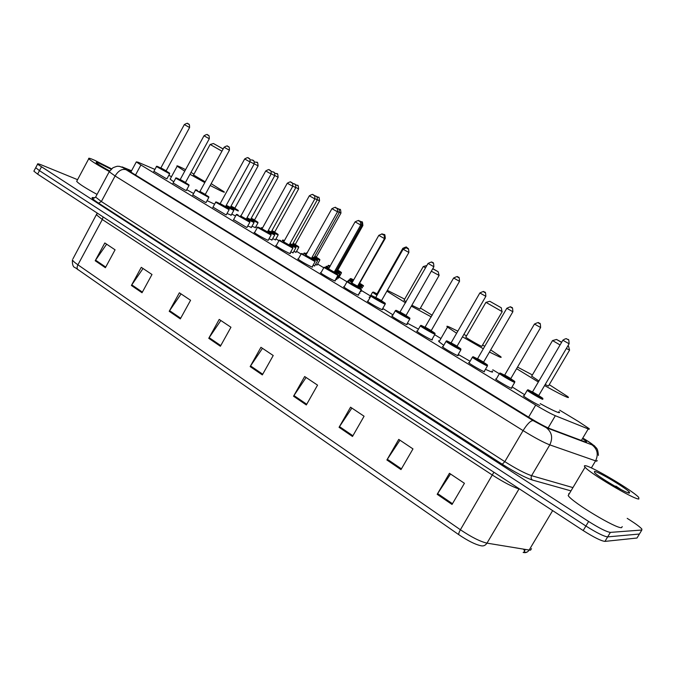 <?xml version="1.0" encoding="UTF-8"?>
<svg xmlns="http://www.w3.org/2000/svg" width="676" height="676" viewBox="0 0 676 676"><rect width="100%" height="100%" fill="white"/><g stroke="black" fill="none" stroke-linecap="round" stroke-linejoin="round"><path stroke-width="1.01" d="M511.58 387.745L511.774 388.404C509.442 387.754 497.021 380.554 495.592 379.025L496.328 378.932M484.346 371.209L484.455 371.817C481.98 371.065 469.947 364.102 468.603 362.649L469.321 362.564M457.838 355.111L458.277 355.483L457.846 355.669C455.252 354.815 443.574 348.072 442.307 346.687L443.008 346.611M432.006 339.42L432.446 339.791L431.922 339.927C429.209 338.989 417.878 332.457 416.686 331.139L417.371 331.071M406.834 324.134L407.265 324.497L406.665 324.59C403.842 323.576 392.832 317.23 391.7 315.979L392.376 315.912M382.295 309.236L382.726 309.591L382.033 309.633C379.109 308.543 368.403 302.383 367.338 301.192L367.998 301.133M358.373 294.702L358.795 295.057L358.018 295.057C355.001 293.891 344.583 287.908 343.577 286.768L344.228 286.717M335.034 280.532L335.448 280.878L334.586 280.827C331.485 279.602 321.337 273.78 320.39 272.69L321.024 272.656M312.253 266.699L312.667 267.045L311.72 266.944C305.924 264.155 301.268 261.494 297.753 258.959L298.378 258.925M290.029 253.204L290.435 253.551L289.404 253.399C283.624 250.602 279.036 247.982 275.656 245.54L276.273 245.523M268.321 240.031L267.611 240.166C261.849 237.369 257.336 234.792 254.075 232.443L254.683 232.426M247.129 227.153L246.326 227.246L233.592 219.641M226.418 214.588L225.53 214.622L212.982 207.143M206.18 202.301L205.217 202.285L192.846 194.925M186.407 190.294L185.359 190.226L173.157 182.985M167.065 178.548L165.941 178.439L153.9 171.307M539.828 405.439L539.828 405.439C537.657 404.907 524.821 397.446 523.308 395.84L524.061 395.739M359.218 293.232L359.978 293.257L359.564 292.911M336.893 279.18L335.803 279.163M314.762 265.769L312.98 265.406M293.139 252.663L290.714 251.979M272.014 239.87L268.972 238.856M251.371 227.364L247.746 226.037M231.192 215.137L227.009 213.506M369.873 297.829L369.138 297.246L369.747 297.22M338.651 277.904L337.628 277.878M317.12 264.882L315.447 264.544M296.08 252.156L293.79 251.506M275.504 239.718L272.631 238.763M255.384 227.559L251.962 226.299M235.603 215.982L231.75 214.115M154.922 169.422L138.073 162.223L136.324 161.894L140.904 164.995L535.696 405.093C544.214 410.205 550.763 413.754 555.334 415.723L589.142 429.302L589.278 428.736L578.386 421.469L559.694 410.188M171.501 176.656L168.797 175.363M499.344 373.752L492.762 369.78M440.946 338.499L434.702 334.73M370.465 295.953L361.187 290.35M347.008 281.791L339.141 277.042M323.77 267.764L317.602 264.037M301.09 254.075L296.544 251.328M278.951 240.707L275.96 238.898M257.328 227.651L255.832 226.747M360.688 291.221L361.085 291.559L360.35 291.517M131.457 170.935L128.077 170.039L132.589 173.191L529.925 417.954C538.442 423.125 545.017 426.657 549.63 428.55L586.362 442.357L586.531 441.707L583.278 439.18M627.201 518.357L629.939 520.097C636.209 524.12 640.18 527.103 641.854 529.046L641.837 530.026L610.377 532.384C606.668 531.894 599.418 528.26 588.627 521.475L37.56 164.209C37.197 163.499 38.549 163.761 41.608 164.986L77.571 179.672M637.324 537.479L636.995 538.028L604.952 541.392L607.665 536.888C603.938 536.44 596.68 532.815 585.906 526.021L39.47 170.648L35.718 167.69L35.938 167.276L35.718 167.69L39.47 170.648L585.906 526.021C596.68 532.815 603.938 536.44 607.665 536.888L639.412 534.032L607.665 536.888L610.377 532.384M639.733 533.499L641.837 530.026M523.925 552.216L524.576 550.712L523.461 549.123M524.72 550.475L524.314 552.478L523.131 552.419C525.624 553.103 527.635 552.317 529.164 550.053L530.584 550.137L531.488 548.616M458.911 534.767L75.264 267.696C73.109 267.164 72.155 264.544 72.416 259.829C72.873 260.919 74.706 262.584 77.909 264.815L460.398 529.756C458.97 532.291 458.472 533.964 458.911 534.767C467.91 540.817 475.16 544.45 480.661 545.684C483.247 546.411 485.36 545.557 486.982 543.141L529.164 550.053L552.647 510.608M604.952 541.392C601.201 540.986 593.95 537.378 583.185 530.559L37.619 174.138L33.876 171.163L34.096 170.741M169.211 311.298L179.377 292.793L190.573 300.279L180.323 318.895L169.211 311.298L169.6 310.673L180.686 318.235M131.398 285.475L141.276 267.333L151.99 274.49L142.028 292.742L131.398 285.475L131.778 284.858L142.382 292.091M95.206 260.759L104.814 242.963L115.072 249.816L105.388 267.713L95.206 260.759L95.578 260.15L105.726 267.079M293.545 396.22L304.673 376.524L317.551 385.134L306.329 404.949L293.545 396.22L293.959 395.545L306.718 404.248M339.065 427.308L350.557 407.189L364.077 416.23L352.492 436.476L339.065 427.308L339.496 426.615L352.897 435.758M386.892 459.967L398.755 439.4L412.977 448.906L400.995 469.6L386.892 459.967L387.331 459.257L401.417 468.874M437.186 494.317L449.455 473.284L464.429 483.289L452.033 504.457L437.186 494.317L437.634 493.59L452.472 503.713M208.757 338.313L219.218 319.418L230.947 327.252L220.384 346.256L208.757 338.313L209.154 337.662L220.756 345.588M250.154 366.586L260.944 347.303L273.222 355.508L262.339 374.91L250.154 366.586L250.559 365.927L262.727 374.225M262.465 348.326L250.559 365.927M220.832 320.5L209.154 337.662M450.529 474.003L437.634 493.59M399.955 440.203L387.331 459.257M351.875 408.076L339.496 426.615M306.101 377.478L293.959 395.545M106.631 244.18L95.578 260.15M143.033 268.507L131.778 284.858M181.067 293.916L169.6 310.673M585.348 465.713C591.382 466.06 633.251 490.886 638.752 497.452L638.854 499.015C634.139 499.615 589.768 473.318 585.086 467.209C584.047 466.043 584.14 465.544 585.348 465.713M568.651 493.742L569.234 493.81M622.233 526.604L621.599 527.652C616.461 528.97 572.386 502.454 568.178 495.592L585.086 467.209M629.356 493.108C626.238 493.379 598.75 477.188 594.626 472.676L594.466 471.392C598.378 471.518 627.074 488.638 629.559 492.356L629.356 493.108M621.033 489.559L615.887 486.103L617.703 487.776M619.199 488.587L615.887 486.103M561.587 342.386L556.534 339.453L561.672 342.233M567.916 345.825L568.55 346.205L567.874 345.892M568.567 346.264L569.581 350.143L566.353 348.486M517.52 367.085L532.392 374.952M549.258 384.661L567.663 396.55C568.837 397.547 568.719 397.792 567.299 397.302C563.598 395.891 556.018 391.979 544.569 385.557M558.866 411.591C559.939 412.622 559.753 412.926 558.325 412.512C555.317 411.549 549.275 408.591 540.2 403.631M531.708 376.126L538.924 381.002M545.194 384.5L548.405 386.055M538.341 381.999L516.591 368.673M524.652 394.725L512.078 386.892M560.074 344.963L552.537 340.56L531.573 376.346M489.914 301.352L501.279 307.783L489.914 301.352M501.288 307.834L501.989 311.526L485.993 302.375M465.891 336.986L465.772 337.18C467.108 338.448 479.267 345.436 481.777 346.382L502.217 311.644M456.63 333.243L447.52 327.083C446.321 326.035 446.828 325.967 449.041 326.888L457.829 331.172M463.871 334.4L466.541 335.862M482.791 345.149L484.751 346.315M490.692 349.923L500.493 356.505C501.66 357.503 501.322 357.646 499.496 356.928L489.458 352.044M492.027 371.056C493.142 372.13 492.762 372.349 490.894 371.707L485.444 369.333M483.332 348.757L462.477 336.817M470.082 361.254L458.227 354.435M443.752 345.326L439.062 341.777L438.487 340.89L439.544 340.941M432.784 268.634L438.158 271.735L432.708 268.769M438.166 271.777L439.121 275.428L431.322 271.203M411.861 305.265L419.813 309.143L439.079 275.47M387.356 290.35L404.679 299.138M420.43 308.079L432.251 315.286M437.786 319.199L437.516 319.663M404.071 300.212L406.132 301.868M431.313 316.909L411.354 306.16M405.575 302.84L386.9 291.162M418.478 329.136L407.375 323.196M392.967 314.872L382.76 308.425M425.517 267.882L423.37 266.521M223.148 148.99L213.439 143.523L223.173 148.94M184.751 171.172L177.171 166.211C176.259 165.333 177.881 165.89 182.038 167.901L185.57 169.659M190.953 172.456L194.004 174.087M211.166 183.678L224.069 191.781C225.015 192.652 223.595 192.195 219.827 190.404L210.177 185.477M214.605 204.186L207.084 200.645M193.53 174.966L205.208 181.836M204.794 182.588L189.973 174.264M193.606 193.522L186.745 189.669M173.774 181.844L170.141 179.165L170.386 178.709M221.948 151.187L210.194 144.478M109.064 171.374C97.724 165.138 90.956 160.913 88.767 158.716C88.125 157.761 90.009 158.243 94.412 160.17L111.532 168.789M109.647 170.986C102.448 167.04 97.995 164.285 96.305 162.73C95.662 161.97 96.837 162.24 99.828 163.541L111.084 169.203M97.057 194.401C85.582 188.148 78.788 183.796 76.684 181.337L77.022 180.712M581.343 440.515L588.205 428.973M548.126 427.933L555.334 415.723M528.607 417.143L535.696 405.093M135.513 174.991L140.904 164.995M131.558 170.749L124.257 167.783C122.06 166.947 122.643 167.58 126.006 169.693L533.043 420.565L546.301 427.697L592.717 445.138C593.714 445.121 591.314 443.312 585.517 439.713L583.642 438.572L585.517 439.713M597.195 460.491L596.798 461.209L595.573 460.863L591.356 467.936M585.864 439.924L594.55 445.923C596.291 448.551 597.685 447.275 598.421 455.404M570.451 490.725L532.434 480.045C525.21 477.662 515.154 472.397 502.268 464.251L98.586 203.155C91.48 198.431 90.178 196.682 94.674 197.899M588.627 521.475L583.185 530.559M41.329 167.149L37.619 174.138M592.1 444.935C597.44 449.126 598.598 454.441 595.573 460.863L549.799 444.876L531.581 475.684L572.403 487.438M546.301 427.697C551.912 432.167 553.078 437.896 549.799 444.876C543.529 442.45 534.623 437.693 523.08 430.604L504.82 461.649C516.253 468.857 525.176 473.538 531.581 475.684C530.761 477.417 531.049 478.87 532.434 480.045M533.043 420.565C530.525 420.683 527.204 424.029 523.08 430.604L115.097 175.971L101.358 201.532L504.82 461.649L502.268 464.251M126.006 169.693C122.043 168.594 118.41 170.682 115.097 175.971L109.208 171.755L109.461 171.298M95.933 196.488L95.612 197.088L101.358 201.532L98.586 203.155M122.018 166.879L124.257 167.783M129.437 171.138L129.893 170.293M77.926 269.732C76.878 268.592 76.87 266.952 77.909 264.815L102.313 219.514L96.575 214.909L96.913 214.233M72.915 258.891L97.226 213.084M493.886 472.22L460.398 529.756C471.434 537.15 480.298 541.611 486.982 543.141L519.016 488.934C512.569 486.923 503.73 482.326 492.491 475.143L102.313 219.514L103.115 216.928M636.995 538.028L639.412 534.032M519.768 489.128L519.143 488.723M376.963 295.327L372.577 292.252M369.544 297.584L372.468 292.421L373.769 292.226L376.997 293.832L373.786 292.243C372.265 291.677 373.422 292.539 377.242 294.837M377.36 294.635L376.388 293.916L377.639 294.144M403.479 248.734L402.828 248.337C408.701 245.472 405.49 248.151 407.332 247.813L408.431 249.055M406.445 247.306L407.282 247.788L406.445 247.306M377.107 293.671L402.82 248.345M359.252 283.852L362.649 285.542C364.136 286.117 363.215 285.399 359.877 283.371C365.539 287.046 362.632 284.917 363.468 286.303L358.973 284.334M353.066 280.971L350.117 278.765M349.458 279.898L350.007 278.926L351.376 278.774L353.675 279.898L351.393 278.782C349.94 278.199 350.59 278.765 353.345 280.481M359.919 283.244L359.818 283.852L359.37 283.641M359.649 283.143L385.295 238.332M382.016 233.955L384.365 234.775C384.712 233.854 385.024 235.037 385.303 238.324L385.041 238.197M383.503 234.285L384.323 234.749L383.503 234.285M336.547 270.239L340.501 272.242C342.073 272.867 341.177 272.158 337.839 270.138C343.467 273.78 340.552 271.659 341.397 273.036L336.276 270.721M329.77 266.935L328.164 265.584M327.581 266.606L328.071 265.736C328.071 265.262 328.544 265.22 329.491 265.626L329.508 265.643C328.232 265.102 328.418 265.372 330.049 266.445M337.873 270.003L337.738 270.586L336.656 270.054M336.927 269.572L337.907 269.944L362.868 225.564L361.947 225.057M361.094 221.559L361.897 222.015L361.094 221.559M316.3 257.201C321.869 260.801 318.996 258.705 319.824 260.066L314.12 257.429M307.056 253.196L306.718 252.706M314.382 256.948L318.869 259.246C320.542 259.914 319.579 259.178 315.996 257.024M316.334 257.066L316.165 257.624L314.484 256.779M314.746 256.305L316.368 257.007L340.957 213.084L339.403 212.23M339.2 209.121L339.977 209.568L339.2 209.121M292.733 243.968L297.719 246.546C299.434 247.247 298.606 246.588 295.243 244.56C300.685 248.058 297.939 246.064 298.741 247.391L292.471 244.433M294.88 244.602L292.826 243.799M293.088 243.335L295.311 244.366L319.537 200.89L317.382 199.699M317.796 196.969L318.557 197.409L317.796 196.969M271.583 231.276L277.042 234.124C278.825 234.868 278.03 234.234 274.659 232.198C280.084 235.67 277.321 233.676 278.123 235.003L271.321 231.741M274.262 232.223L271.668 231.116M271.921 230.651L274.726 232.003L298.606 188.967M295.522 184.759L297.651 185.537C297.998 184.675 298.319 185.815 298.606 188.959L295.868 187.455M296.865 185.089L297.617 185.511L296.865 185.089M250.906 218.872L256.821 221.973C258.68 222.767 257.911 222.142 254.522 220.114C259.837 223.502 257.218 221.601 257.97 222.886L250.652 219.328M254.1 220.106L250.999 218.711M251.252 218.255L254.59 219.911L278.123 177.306M274.743 173.174L277.168 173.901C277.523 173.056 277.836 174.188 278.132 177.298L274.845 175.481M276.408 173.47L277.135 173.884L276.408 173.47M230.702 206.738L237.039 210.092C238.966 210.92 238.231 210.321 234.834 208.292C240.107 211.647 237.513 209.763 238.256 211.03L230.448 207.194M234.378 208.267L230.786 206.577M231.04 206.121L234.893 208.09L258.097 165.907L254.294 163.786M256.39 162.105L257.108 162.51L256.39 162.105M358.069 285.34L361.584 287.08C363.139 287.672 362.108 286.869 358.491 284.68C364.702 288.686 361.508 286.396 362.429 287.849L357.79 285.838M352.137 282.627L348.579 280.27L349.982 280.101L352.779 281.478L349.999 280.109C348.444 279.501 349.247 280.168 352.416 282.12M358.77 284.706L358.669 285.331L358.195 285.111M358.491 284.596L384.627 238.315M383.909 234.766L383.064 234.285L383.909 234.766M347.988 281.309L348.698 280.092M334.696 271.296L338.794 273.374C340.417 274.008 339.504 273.273 336.056 271.177C341.803 274.904 338.87 272.774 339.715 274.169L334.417 271.794M328.84 268.592L326.009 266.674C325.959 266.209 326.44 266.167 327.471 266.555L327.488 266.564C325.95 265.938 326.5 266.445 329.119 268.093M336.09 271.059L335.955 271.659L334.806 271.101M335.085 270.603L336.124 270.991L361.821 225.311L360.84 224.778M360.815 221.652L359.995 221.187L360.815 221.652M325.486 267.603L326.119 266.513M311.889 257.598L316.545 259.981C318.252 260.657 317.374 259.956 313.909 257.86C319.638 261.561 316.681 259.415 317.534 260.809L311.611 258.088M306.11 254.886L303.955 253.407C303.794 252.959 304.301 252.934 305.484 253.323L305.501 253.331C304.023 252.706 304.318 253.061 306.389 254.387M313.951 257.733L313.774 258.308L311.991 257.412M312.261 256.931L313.985 257.666L339.276 212.467L337.628 211.563M338.279 208.85L337.468 208.394L338.279 208.85M303.482 254.252L304.065 253.246M289.624 244.222L294.82 246.901C296.595 247.627 295.75 246.943 292.277 244.847C297.981 248.523 295.015 246.377 295.877 247.762L289.353 244.704M283.92 241.501L282.416 240.436C282.315 239.938 282.838 239.929 284.005 240.394L284.021 240.403C282.644 239.803 282.703 240.005 284.199 241.002M292.362 245.211L289.725 244.044M289.987 243.563L292.345 244.653L317.264 199.927L314.974 198.668M316.258 196.344L315.472 195.896L316.258 196.344M281.976 241.222L282.517 240.284M267.89 231.158L273.586 234.124C275.436 234.893 274.625 234.226 271.144 232.13C276.645 235.662 273.924 233.685 274.709 235.02L267.628 231.631M271.228 232.493L267.983 230.989M268.245 230.508L271.211 231.944L295.758 187.674L292.86 186.069M294.744 184.125L293.975 183.686L294.744 184.125M262.263 228.42L261.46 227.618M260.961 228.496L261.367 227.761L262.533 227.922M246.664 218.39L252.832 221.635C254.759 222.446 253.982 221.804 250.483 219.708C256.018 223.241 253.204 221.213 254.024 222.556L246.402 218.863M250.576 220.055L246.757 218.221M247.019 217.756L250.551 219.514L274.735 175.701M271.186 171.467L273.755 172.203C273.366 172.853 274.811 170.546 274.743 175.692L271.262 173.774M273.721 172.186L272.969 171.755L273.721 172.186M240.411 216.058L241.408 215.086M225.928 205.918L232.544 209.425C234.547 210.278 233.795 209.661 230.288 207.557C235.721 211.022 233.034 209.078 233.803 210.38L225.666 206.391M230.33 207.414L230.009 207.895L226.021 205.749M226.274 205.284L230.355 207.363L254.184 163.998M250.272 159.916C252.292 159.899 253.272 160.102 253.196 160.533C252.824 161.175 254.244 158.894 254.193 163.989L250.162 161.758M253.162 160.508L252.427 160.094L253.162 160.508M532.865 392.19L528.218 389.891C524.745 388.615 539.862 397.741 542.515 398.51L538.688 395.57C545.177 399.896 541.915 397.505 542.87 399.077L542.718 399.347C540.699 398.798 528.657 391.818 527.212 390.356L527.398 390.103M538.645 395.942L531.699 392.097L532.519 391.919L538.721 395.511L569.107 343.788L562.855 340.222L532.578 391.81M568.06 339.656L567.012 339.065L568.06 339.656M514.833 381.619L514.613 382.388C512.45 381.737 500.798 374.994 499.429 373.6L499.615 373.355M496.049 379.413L499.429 373.6L500.468 373.152L504.609 375.188L500.502 373.169C496.843 371.783 511.563 380.664 514.419 381.568L510.693 378.695L514.673 381.382M510.769 378.653L510.921 379.456L504.279 375.383M504.71 375.028L510.819 378.552L540.606 327.547M534.446 324.066C541.13 320.838 537.521 323.872 539.634 323.508C540.116 322.613 540.445 323.956 540.623 327.53L534.454 324.049L504.659 375.129L503.992 375.273M539.566 323.466L538.552 322.891L539.566 323.466M487.54 365.141L487.252 365.877C484.954 365.133 473.665 358.61 472.38 357.283L472.549 357.055M477.94 359.091L473.504 356.894C469.685 355.39 484.008 364.034 487.058 365.065C488.199 365.395 486.99 364.465 483.441 362.268L487.404 364.947M483.391 362.606L476.876 358.931M477.577 358.677L483.593 362.133L512.864 311.737L506.806 308.29L477.526 358.779L476.91 358.939M511.825 307.707L510.836 307.149L511.825 307.707M460.964 349.086L460.601 349.796C458.184 348.96 447.233 342.647 446.025 341.388L446.185 341.16M442.755 347.067L446.025 341.388L447.191 341.025L451.044 342.918L447.216 341.042C443.228 339.428 457.179 347.844 460.415 349.002C461.649 349.382 460.474 348.47 456.892 346.264L460.855 348.934M456.841 346.594L450.326 343.036L451.095 342.85L457.086 346.154L485.841 296.341L479.859 292.962L451.145 342.757M484.81 292.362L483.847 291.821L484.81 292.362M435.057 333.437L434.634 334.13C432.108 333.209 421.478 327.091 420.337 325.9L420.489 325.68M417.117 331.51L420.337 325.9L421.57 325.579L425.288 327.404L421.596 325.587C417.464 323.88 431.051 332.077 434.465 333.344C435.792 333.783 434.643 332.896 431.026 330.674L434.998 333.352M431.204 330.674L431.229 331.401L424.798 327.522M425.39 327.243L431.246 330.581L459.519 281.343L453.63 277.997L424.824 327.53M458.497 277.413L457.559 276.881L458.497 277.413M400.8 312.616L396.618 310.529C392.342 308.721 405.592 316.714 409.166 318.092C410.594 318.582 409.479 317.712 405.82 315.481C412.267 319.68 408.904 317.264 409.884 318.802L409.335 318.861C406.699 317.872 396.373 311.932 395.299 310.791L395.443 310.588M406.031 315.489L406.014 316.191L399.744 312.413M400.285 312.118L406.073 315.405L433.874 266.733L428.06 263.429M432.851 262.846L431.93 262.322L432.851 262.846M367.769 301.547L370.879 296.063L372.248 295.834L375.695 297.533L372.273 295.843C367.862 293.95 380.774 301.741 384.5 303.22C386.021 303.769 384.94 302.916 381.247 300.668C387.525 304.732 384.382 302.485 385.295 303.963L384.661 303.972C381.94 302.916 371.893 297.153 370.879 296.063L371.014 295.868M381.484 300.693L381.433 301.369L375.028 297.634L375.763 297.448L381.526 300.609L408.87 252.486M375.805 297.372L403.124 249.224C409.352 246.182 405.963 249.038 407.898 248.667C408.355 247.822 408.684 249.089 408.879 252.469L403.116 249.241M407.848 248.641L406.952 248.134L407.848 248.641M344 287.123L347.058 281.698C347.025 281.224 347.506 281.165 348.503 281.512L348.52 281.52C343.983 279.534 356.582 287.139 360.452 288.711C362.066 289.311 361.001 288.483 357.274 286.218C363.561 290.274 360.409 288.027 361.322 289.489L360.604 289.455C355.162 286.827 350.65 284.241 347.058 281.698L347.185 281.512M357.553 286.261L357.452 286.911L351.165 283.252L351.883 283.067L357.596 286.185L384.492 238.594L378.797 235.383L351.926 282.99M383.461 234.783L382.591 234.293L383.461 234.783M329.356 269.555L325.35 267.544C320.694 265.482 332.981 272.893 336.986 274.566C338.693 275.216 337.662 274.405 333.893 272.124C340.349 276.281 336.935 273.865 337.932 275.377L323.939 267.493M334.206 272.183L334.062 272.8L328.215 269.285M328.637 268.955L334.24 272.107L360.705 225.04M355.077 221.872C361.145 218.872 357.849 221.677 359.725 221.297C360.181 220.486 360.511 221.728 360.714 225.024L355.086 221.855L328.266 269.301M359.674 221.272L358.829 220.79L359.674 221.272M311.382 258.553C317.23 262.339 314.255 260.184 315.117 261.604L301.251 253.821M298.167 259.305L301.133 253.99C301.04 253.5 301.564 253.466 302.713 253.897L302.73 253.906C297.964 251.768 309.954 259.001 314.095 260.759C315.886 261.46 314.881 260.666 311.07 258.376M311.416 258.443L311.239 259.035L305.484 255.579M305.898 255.258L311.45 258.367L337.501 211.816L331.933 208.664L305.577 255.621M336.471 208.09L335.642 207.616L336.471 208.09M276.07 245.887L278.985 240.631C278.867 240.124 279.416 240.107 280.633 240.58L280.65 240.588C275.783 238.383 287.486 245.439 291.745 247.281C293.587 248.024 292.725 247.315 289.142 245.151C294.964 248.903 291.973 246.748 292.843 248.16L279.095 240.47M289.176 245.033L288.956 245.599L283.295 242.202M283.709 241.89L289.21 244.965L314.855 198.913L309.338 195.795L283.666 241.949L282.982 242.143L283.43 242.261M313.816 195.22L313.005 194.764L313.816 195.22M259.085 227.592C254.117 225.311 265.55 232.206 269.927 234.124C271.853 234.918 271.017 234.226 267.426 232.062C273.239 235.797 270.214 233.626 271.093 235.037L257.463 227.432M267.51 232.434L261.62 229.139M262.035 228.826L267.493 231.876L292.742 186.314M287.275 183.238C292.446 180.247 290.342 183.086 291.736 182.681C291.331 183.357 292.852 180.965 292.75 186.297L287.275 183.221L262.001 228.894L261.316 229.08L261.798 229.223M291.702 182.655L290.908 182.207L291.702 182.655M233.406 219.979L236.237 214.833C235.966 214.343 236.566 214.351 238.011 214.875L238.028 214.883C232.966 212.543 244.129 219.278 248.607 221.272C250.619 222.108 249.816 221.449 246.208 219.278C252.004 222.995 248.971 220.815 249.85 222.218L236.33 214.689M246.301 219.649L240.453 216.388M240.867 216.075L246.284 219.083L271.144 174.002L265.727 170.944L240.833 216.134L240.166 216.32L240.673 216.481M270.096 170.386L269.327 169.946L270.096 170.386M225.488 206.788C231.133 210.388 228.268 208.326 229.105 209.695L215.678 202.242M221.432 204.507L217.452 202.479C212.298 200.071 223.207 206.653 227.795 208.715C229.933 209.619 229.02 208.884 225.049 206.526M225.53 206.653L225.192 207.152L219.768 203.915M220.182 203.611L225.556 206.594L250.052 161.986L244.67 158.961L220.148 203.67L219.489 203.856L220.038 204.034M248.996 158.395L248.244 157.964L248.996 158.395M205.242 194.587C210.878 198.169 207.98 196.099 208.833 197.46L195.499 190.083M192.668 195.254L195.415 190.209C195.102 189.677 195.736 189.728 197.324 190.345L197.341 190.353C192.111 187.886 202.758 194.316 207.447 196.446C209.67 197.392 208.774 196.682 204.76 194.308M205.276 194.443L204.912 194.916L199.555 191.739M199.969 191.435L205.301 194.392L229.443 150.241L224.102 147.233L199.935 191.485L199.285 191.68L199.868 191.874M228.378 146.684L227.643 146.261L228.378 146.684M172.98 183.297L175.692 178.312C175.422 177.737 176.081 177.796 177.67 178.489L180.086 179.698L177.678 178.489C172.372 175.98 182.782 182.258 187.556 184.455C189.787 185.427 189.086 184.827 185.444 182.655C190.97 186.154 188.224 184.185 189.018 185.503L175.768 178.185M185.537 183.002L179.799 179.824M180.205 179.529L185.511 182.461L209.29 138.757L203.991 135.775L180.179 179.579L179.537 179.765L180.154 179.985M208.225 135.234L207.507 134.82L208.225 135.234M153.739 171.611L156.409 166.676C156.105 166.093 156.781 166.169 158.438 166.896L160.761 168.054L158.454 166.896C153.072 164.336 163.254 170.479 168.113 172.726C170.42 173.74 169.744 173.166 166.093 170.994C171.577 174.459 168.856 172.507 169.642 173.808L156.477 166.558M166.127 170.842L165.688 171.265L160.482 168.18M160.888 167.885L166.152 170.791L189.593 127.536M184.328 124.578C189.272 121.773 187.244 124.46 188.553 124.054C188.224 124.73 189.584 122.407 189.601 127.527L184.328 124.578L160.863 167.935L160.22 168.121L160.871 168.358M188.519 124.038L187.818 123.64L188.519 124.038M130.84 172.084L136.324 161.894M586.177 442.307L586.531 441.707M37.56 164.209L33.876 171.163M131.583 170.698L119.365 166.33C117.48 166.516 118.562 165.468 112.867 167.809L109.208 171.755L95.612 197.088C93.896 198.254 93.001 198.524 92.908 197.899L94.606 197.933M524.576 550.712L525.337 549.427M524.162 552.486L527.018 552.115M627.953 492.753L629.559 492.356M569.522 350.193L548.566 385.844M556.534 339.453L552.562 340.577M447.52 327.083L439.062 341.777M489.72 301.293L485.892 302.4L465.772 337.18M426.886 265.491L423.277 266.547L403.961 300.389M177.171 166.211L170.141 179.165M210.126 144.487L193.471 175.076M213.439 143.523L210.135 144.495M88.767 158.716L76.684 181.337M360.088 221.238L361.939 222.041C362.294 221.153 362.606 222.328 362.877 225.556M341.304 273.188L338.465 278.242M306.177 253.644L307.436 252.511M338.203 208.799L340.02 209.594C340.374 208.715 340.687 209.881 340.966 213.075M319.74 260.218L316.934 265.212M295.311 244.906L295.285 244.425M316.698 196.64L318.599 197.426C318.954 196.564 319.266 197.713 319.545 200.882M298.665 247.534L295.902 252.486M274.735 232.536L274.693 232.054M278.056 235.138L275.335 240.031M254.607 220.452L254.565 219.962M257.902 223.012L255.215 227.863M234.918 208.622L234.876 208.14M254.37 161.894L257.134 162.527C257.463 161.665 257.784 162.789 258.105 165.899M384.914 238.451C384.712 235.206 384.399 233.989 383.951 234.792L381.526 233.955M361.829 225.302C361.99 219.979 360.409 222.32 360.866 221.677L358.939 220.858M339.622 274.338L336.69 279.543M339.284 212.458C339.42 207.169 337.89 209.535 338.321 208.876L336.428 208.064M317.45 260.97L314.56 266.124M317.272 199.919C317.382 194.68 315.878 197.02 316.292 196.37L314.315 195.558M295.792 247.915L292.953 253.01M292.319 244.712L292.345 245.202L291.897 244.898M295.758 187.666C295.851 182.469 294.381 184.801 294.778 184.151L292.539 183.348M274.633 235.163L271.828 240.2M271.177 231.995L271.22 232.485L270.73 232.155M253.948 222.7L251.193 227.685M250.526 219.565L250.559 220.055L250.044 219.708M233.735 210.515L231.015 215.45M230.372 207.904L229.823 207.532M532.477 391.97L528.184 389.866L527.212 390.356L523.765 396.229M569.124 343.771C568.947 340.163 568.626 338.803 568.136 339.698L567.13 339.141C566.826 339.707 567.46 337.172 562.846 340.239M538.73 395.511L538.645 395.95M514.698 382.413L511.293 388.227M477.476 358.838L473.479 356.877L472.38 357.283L469.051 363.029M512.873 311.72C512.695 308.197 512.374 306.87 511.893 307.749C509.822 308.112 513.371 305.113 506.789 308.307M487.421 365.936L484.075 371.682M485.85 296.325C485.681 292.843 485.351 291.533 484.878 292.404C482.841 292.767 486.331 289.801 479.859 292.962M460.855 349.881L457.576 355.559M459.528 281.334C459.342 277.878 459.021 276.585 458.556 277.447C456.545 277.811 460.018 274.895 453.621 278.013M434.981 334.248L431.753 339.859M400.184 312.278L396.601 310.512L395.299 310.791L392.131 316.343M399.761 312.422L428.052 263.446C434.347 260.353 430.95 263.251 432.902 262.871C433.367 262.026 433.696 263.31 433.882 266.716M409.766 319.013L406.589 324.565M385.185 304.166L382.067 309.65M384.492 238.577C384.298 235.24 383.968 233.98 383.512 234.817C381.61 235.189 384.948 232.358 378.797 235.383M361.212 289.683L358.145 295.108M328.528 269.116L325.325 267.535C324.26 267.147 323.753 267.189 323.821 267.671L320.804 273.045M337.831 275.555L334.814 280.92M337.51 211.808C337.67 206.383 336.056 208.774 336.513 208.115C334.671 208.487 337.924 205.715 331.933 208.681M315.016 261.773L312.042 267.079M314.855 198.896C314.999 193.539 313.427 195.905 313.858 195.246C312.456 195.651 314.543 192.787 309.338 195.803M292.75 248.32L289.827 253.568M289.21 245.523L288.745 245.211M261.916 228.995L259.077 227.575C257.776 227.06 257.201 227.068 257.362 227.584L254.489 232.781M271.008 235.189L268.127 240.386M267.459 231.936L267.493 232.434L266.995 232.088M271.152 173.994C271.237 168.713 269.741 171.079 270.138 170.403C268.761 170.808 270.839 168.003 265.727 170.96M249.774 222.362L246.934 227.499M246.25 219.142L246.284 219.641L245.751 219.278M220.063 203.78L217.435 202.47C215.906 201.904 215.289 201.879 215.593 202.386L212.805 207.473M250.052 161.978C250.112 156.731 248.65 159.088 249.03 158.412C247.669 158.818 249.748 156.055 244.67 158.961M229.029 209.839L226.232 214.917M225.573 207.152L224.998 206.763M229.443 150.233C229.477 145.036 228.049 147.368 228.412 146.7C227.068 147.098 229.122 144.368 224.102 147.241M208.757 197.595L206.011 202.623M205.327 194.941L204.718 194.536M209.298 138.757C209.315 133.611 207.904 135.918 208.259 135.251C206.94 135.656 208.952 132.944 203.991 135.783M188.942 185.63L186.238 190.607M185.486 182.512L185.537 183.01L184.894 182.579M169.575 173.935L166.904 178.853M166.186 171.341L165.51 170.893"/></g></svg>

